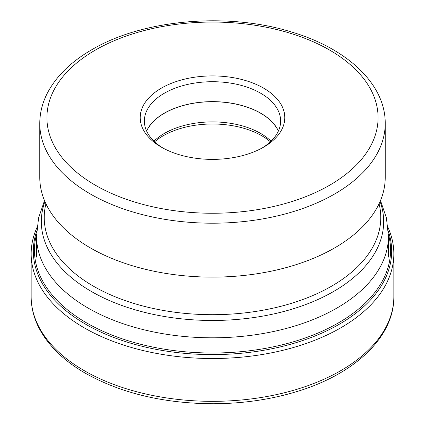 <?xml version="1.0" encoding="UTF-8"?>
<svg xmlns="http://www.w3.org/2000/svg" width="425" height="425" viewBox="0 0 425 425"><rect width="100%" height="100%" fill="white"/><g stroke="black" fill="none" stroke-linecap="round" stroke-linejoin="round"><path stroke-width="0.64" d="M37.018 227.423A181.342 104.699 0 0 0 31.158 253.821A181.342 104.699 0 0 0 84.272 327.856A181.342 104.699 0 0 0 281.897 350.551A181.342 104.699 0 0 0 393.842 253.821A181.342 104.699 0 0 0 387.983 227.423M385.225 177.406A172.725 99.721 180 0 1 350.567 237.32A172.725 99.721 180 0 1 334.634 247.918A172.725 99.721 180 0 1 74.433 237.32A172.725 99.721 180 0 1 39.775 177.406L39.775 123.478A172.725 99.721 0 0 0 146.365 215.602A172.725 99.721 0 0 0 334.581 194.028A172.725 99.721 0 0 0 334.634 193.997A172.725 99.721 0 0 0 385.225 123.478L385.225 177.406M263.617 147.162A72.287 41.735 180 0 1 161.383 147.162A72.287 41.735 180 0 1 161.383 88.14A72.287 41.735 180 0 1 263.617 88.14A72.287 41.735 180 0 1 263.617 147.162L263.617 147.162M162.897 148.012A68.127 39.334 180 0 1 144.373 121.045A68.127 39.334 180 0 1 164.326 93.234A68.127 39.334 180 0 1 260.674 93.234A68.127 39.334 180 0 1 280.627 121.045A68.127 39.334 180 0 1 262.103 148.012M278.407 131.006A68.127 39.334 0 0 0 260.674 113.156A68.127 39.334 0 0 0 194.677 103.004A68.127 39.334 0 0 0 146.593 131.006M146.657 131.15A68.005 39.259 180 0 1 164.411 113.209A68.005 39.259 180 0 1 230.398 103.089A68.005 39.259 180 0 1 278.343 131.15M271.033 141.174A68.005 39.259 0 0 0 164.411 133.397A68.005 39.259 0 0 0 153.967 141.174M154.61 141.785A69.79 40.29 180 0 1 163.152 135.798A69.79 40.29 180 0 1 270.39 141.785M393.842 296.639A181.342 104.699 180 0 1 281.897 393.369A181.342 104.699 180 0 1 84.272 370.669A181.342 104.699 180 0 1 31.158 296.639C31.184 307.179 33.697 317.438 38.696 327.415C47.855 345.249 63.437 360.538 85.452 373.288C121.237 393.316 163.816 403.468 213.201 403.75C242.818 403.623 270.757 399.548 297.017 391.51C354.838 374.064 394.272 336.919 393.842 296.639L393.842 253.821M36.704 231.136A179.18 103.45 0 0 0 85.797 324.302A179.18 103.45 0 0 0 296.836 342.422A179.18 103.45 0 0 0 388.296 231.136M388.434 234.324A178.07 102.808 180 0 1 293.186 341.854A178.07 102.808 180 0 1 86.583 322.899A178.07 102.808 180 0 1 36.566 234.324M44.498 200.552L38.574 217.988L36.545 236.22A175.955 101.586 0 0 0 145.164 330.076A175.955 101.586 0 0 0 336.919 308.056A175.955 101.586 0 0 0 388.455 236.22L388.455 257.109M380.088 201.535A171.174 98.823 180 0 1 333.535 291.529A171.174 98.823 180 0 1 131.16 308.603A171.174 98.823 180 0 1 44.912 201.535M45.927 203.782A168.268 97.15 0 0 0 137.232 304.428A168.268 97.15 0 0 0 331.484 286.237A168.268 97.15 0 0 0 379.073 203.782M329.534 185.279A165.585 95.598 0 0 0 329.587 185.252A165.585 95.598 0 0 0 329.614 50.07A165.585 95.598 0 0 0 95.466 50.023A165.585 95.598 0 0 0 95.412 50.054A165.585 95.598 0 0 0 95.386 185.236A165.585 95.598 0 0 0 329.534 185.279M31.158 253.821L31.158 296.639M388.455 236.22L386.426 217.988L380.502 200.552M350.567 237.32L351.618 236.507M39.775 123.478C39.807 113.193 42.266 103.206 47.154 93.521C56.004 76.415 70.901 61.806 91.843 49.698C143.374 19.125 228.576 11.905 292.697 32.358C347.687 48.955 385.571 84.416 385.225 123.478M36.545 236.22L36.545 257.109M73.397 236.518L74.433 237.32"/></g></svg>
